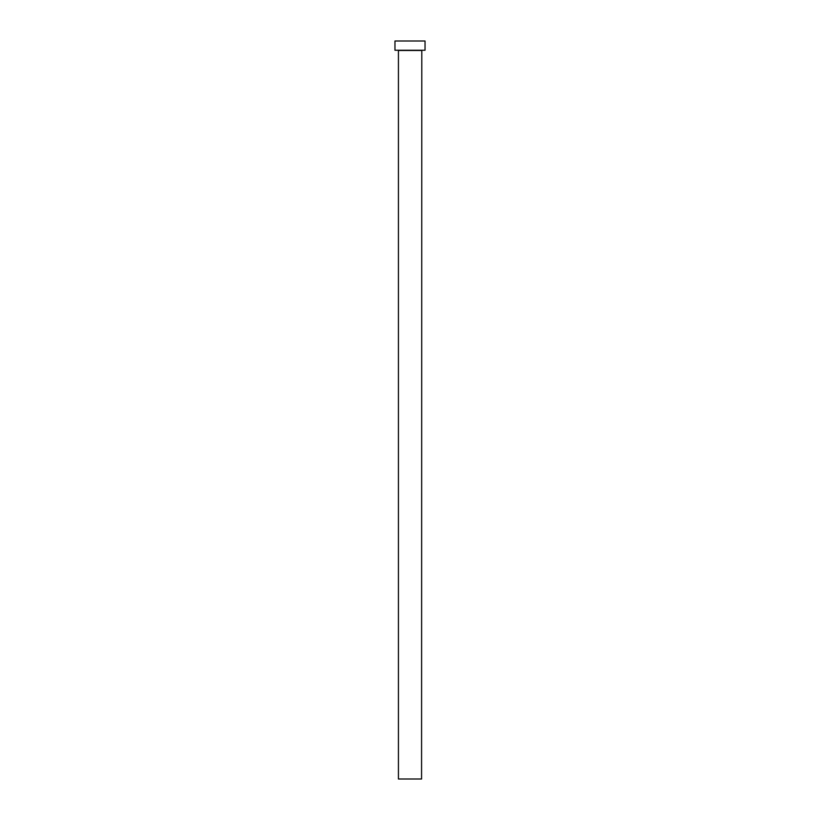 <?xml version="1.0" encoding="UTF-8"?>
<svg xmlns="http://www.w3.org/2000/svg" width="820" height="820" viewBox="0 0 820 820"><rect width="100%" height="100%" fill="white"/><g stroke="black" fill="none" stroke-linecap="round" stroke-linejoin="round"><path stroke-width="1.23" d="M421.572 50.481L398.428 50.481L398.428 779L421.572 779L421.798 50.256M425.037 50.256L394.963 50.256L394.963 41L425.037 41L425.037 50.256"/></g></svg>
